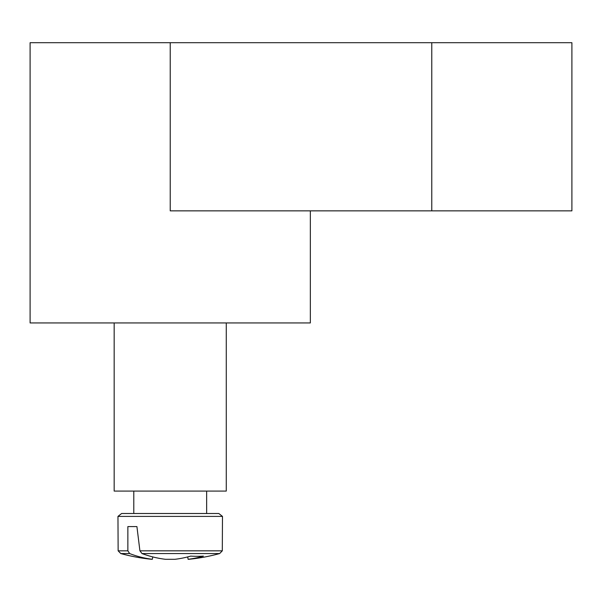 <?xml version="1.0" encoding="UTF-8"?>
<svg xmlns="http://www.w3.org/2000/svg" width="602" height="602" viewBox="0 0 602 602"><rect width="100%" height="100%" fill="white"/><g stroke="black" fill="none" stroke-linecap="round" stroke-linejoin="round"><path stroke-width="0.9" d="M310.339 210.85L310.339 322.943L226.269 322.943L226.269 491.089L114.169 491.089L114.169 322.943L30.1 322.943L30.1 42.704L170.223 42.704L170.223 210.85L571.9 210.85L571.9 42.704L170.223 42.704M226.269 322.943L114.169 322.943M218.842 513.506L121.604 513.506L117.962 516.403L222.477 516.403L218.842 513.506L222.477 516.403L218.842 513.506L222.477 516.403L218.842 513.506L222.477 516.403L218.842 513.506L222.477 516.403L218.842 513.506L222.477 516.403L218.842 513.506L222.477 516.403L218.842 513.506L222.477 516.403L218.842 513.506L222.477 516.403L218.842 513.506L222.477 516.403L218.842 513.506L222.477 516.403L218.842 513.506L222.477 516.403L222.304 550.83L139.912 550.83L142.012 553.554L219.655 553.554L222.304 550.83L222.477 516.403L222.304 550.83L219.655 553.554A186.831 186.831 0 0 1 188.742 559.296L188.11 559.296A186.695 131.514 82.9 0 0 203.401 556.105A185.544 130.702 82.9 0 1 190.699 556.105A186.695 131.514 -82.9 0 1 175.016 559.296L165.43 559.296A186.695 131.514 82.9 0 1 142.012 553.554M127.865 550.83L118.142 550.83L120.784 553.554L129.626 553.554L127.865 550.83L127.865 526.584L136.917 526.584L139.912 550.83M151.696 559.296L152.329 559.296A186.695 131.514 -82.9 0 1 129.626 553.554L120.784 553.554A186.831 186.831 0 0 0 151.696 559.296M152.735 556.918L152.329 559.296M187.704 556.918L188.11 559.296M127.865 526.584L136.917 526.584M431.777 42.704L431.777 210.85M117.962 516.403L118.142 550.83L120.784 553.554L118.142 550.83L117.962 516.403L118.142 550.83L120.784 553.554L118.142 550.83L117.962 516.403L118.142 550.83L120.784 553.554L118.142 550.83L117.962 516.403L118.142 550.83L120.784 553.554L118.142 550.83L117.962 516.403L118.142 550.83L120.784 553.554L118.142 550.83L117.962 516.403L118.142 550.83L120.784 553.554L118.142 550.83L117.962 516.403L118.142 550.83L120.784 553.554L118.142 550.83L117.962 516.403L118.142 550.83L120.784 553.554L118.142 550.83L117.962 516.403L118.142 550.83L120.784 553.554L118.142 550.83L117.962 516.403L118.142 550.83L120.784 553.554L118.142 550.83L117.962 516.403L118.142 550.83L117.962 516.403L121.604 513.506M206.652 513.506L206.652 491.089M133.787 513.506L133.787 491.089M222.304 550.83L219.655 553.554L222.304 550.83L222.477 516.403L222.304 550.83L219.655 553.554L222.304 550.83L222.477 516.403L222.304 550.83L219.655 553.554L222.304 550.83L222.477 516.403L222.304 550.83L219.655 553.554L222.304 550.83L222.477 516.403L222.304 550.83L219.655 553.554L222.304 550.83L222.477 516.403L222.304 550.83L219.655 553.554L222.304 550.83L222.477 516.403L222.304 550.83L219.655 553.554L222.304 550.83L222.477 516.403L222.304 550.83L219.655 553.554L222.304 550.83L222.477 516.403L222.304 550.83L219.655 553.554L222.304 550.83L222.477 516.403L222.304 550.83L219.655 553.554L222.304 550.83L222.477 516.403M118.142 550.83L120.784 553.554"/></g></svg>
